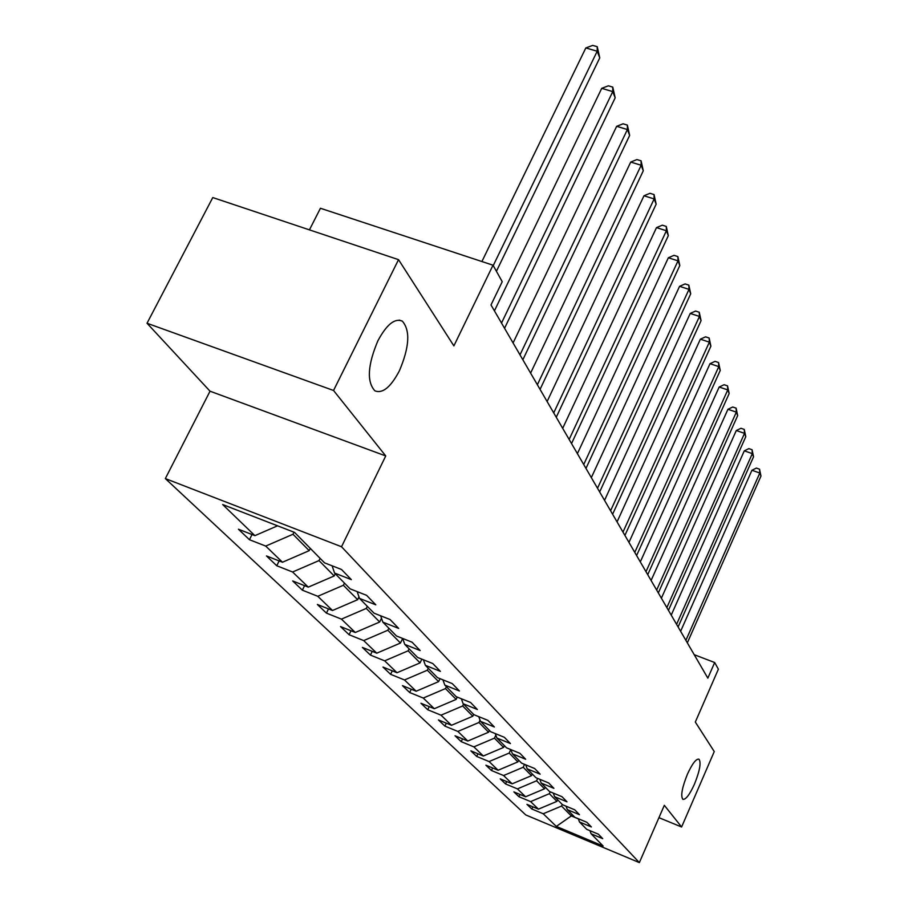 <?xml version="1.0" encoding="UTF-8"?>
<svg xmlns="http://www.w3.org/2000/svg" width="908" height="908" viewBox="0 0 908 908"><rect width="100%" height="100%" fill="white"/><g stroke="black" fill="none" stroke-linecap="round" stroke-linejoin="round"><path stroke-width="1.36" d="M687.401 774.263C692.282 763.639 696.141 758.611 698.967 759.179C701.294 762.516 699.796 770.835 694.461 784.149C689.615 794.75 685.744 799.812 682.873 799.324C680.501 796.055 682.021 787.701 687.401 774.263M377.887 340.795C386.717 324.406 394.866 317.857 402.335 321.16C410.439 330.489 409.451 347.06 399.361 370.873C390.701 387.239 382.54 393.89 374.879 390.826C366.639 381.757 367.649 365.084 377.887 340.795M165.335 478.584L525.789 814.953L639.357 862.6L341.533 546.752L165.335 478.584L210.032 391.2L385.741 455.941L333.542 390.485L147.028 323.248L210.032 391.2M147.028 323.248L212.778 197.558L398.533 259.654L453.886 345.891L493.021 265.204L320.433 208.261L309.424 229.872M658.936 817.677L681.602 826.995L714.255 751.563L695.312 722.042L718.387 669.173L714.675 662.522L694.223 654.702M333.542 390.485L398.533 259.654M589.928 830.661L591.108 833.794L602.719 838.651L598.406 834.202L586.704 829.322L579.497 821.99L591.358 826.938L586.84 822.285L574.889 817.313L567.341 809.641L579.452 814.68L574.73 809.8L562.517 804.726L554.606 796.691L566.978 801.821L562.018 796.713L549.533 791.538L541.236 783.105L553.891 788.337L548.682 782.968L535.913 777.702L527.196 768.838L540.135 774.161L534.664 768.52L521.601 763.151L512.418 753.822L525.675 759.258L519.909 753.311L506.539 747.84L496.869 738.011L510.432 743.561L504.349 737.296L490.661 731.7L480.457 721.338L494.361 726.99L487.936 720.385L473.908 714.675L463.137 703.723L477.381 709.5L470.594 702.508L456.202 696.686L444.806 685.097L459.425 690.988L452.229 683.588L437.463 677.64L425.387 665.36L440.391 671.375L432.764 663.521L417.601 657.449L404.764 644.408L420.177 650.559L412.073 642.206L396.501 635.997L382.847 622.128L398.691 628.415L390.065 619.517L374.051 613.184L359.5 598.395L375.799 604.819L366.582 595.33L350.102 588.849L334.575 573.062L351.351 579.633L341.499 569.486L324.531 562.846L294.578 532.417L222.676 504.553L254.91 535.652L238.441 529.216L249.439 539.704L252.027 534.517M591.108 833.794L603.173 846.063L556.332 826.416L543.222 813.761L531.827 809.005L532.826 806.803M249.439 539.704L265.726 546.083L282.479 562.234L266.464 555.934L276.758 565.752L292.603 572.006L308.289 587.135L292.716 580.972L302.375 590.177L317.789 596.295L332.521 610.505L317.357 604.467L326.437 613.127L341.442 619.12L355.3 632.49L340.534 626.577L349.092 634.726L363.711 640.594L376.763 653.192L362.371 647.404L370.441 655.099L384.697 660.842L397.023 672.737L382.983 667.062L390.61 674.326L404.514 679.967L416.17 691.215L402.482 685.642L409.69 692.532L423.264 698.048L434.308 708.705L420.926 703.246L427.77 709.761L441.027 715.186L451.492 725.288L438.428 719.93L444.92 726.128L457.87 731.439L467.813 741.03L455.044 735.775L461.219 741.666L473.874 746.875L483.328 756.001L470.843 750.848L476.711 756.443L489.106 761.562L498.106 770.245L485.882 765.183L491.478 770.517L503.599 775.545L512.18 783.82L500.217 778.86L505.552 783.945L517.424 788.882L525.607 796.781L513.894 791.901L518.99 796.759L530.612 801.605L538.433 809.153L526.958 804.363L531.827 809.005M493.021 265.204L502.226 281.696L491.001 304.952L707.843 678.14L714.675 662.522M557.637 799.766L556.922 801.367L549.351 793.705L550.203 791.821M578.271 818.721L579.497 821.99M538.433 809.153L556.922 801.367M530.612 801.605L549.351 793.705M545.243 787.179L544.505 788.814L536.583 780.789L537.649 778.417M566.059 806.202L567.341 809.641M525.607 796.781L544.505 788.814M517.424 788.882L536.583 780.789M532.27 773.991L531.509 775.659L523.212 767.249L524.529 764.354M553.256 793.081L554.606 796.691M512.18 783.82L531.509 775.659M503.599 775.545L523.212 767.249M518.672 760.166L517.889 761.88L509.184 753.061L510.773 749.577M539.829 779.314L541.236 783.105M498.106 770.245L517.889 761.88M489.106 761.562L509.184 753.061M504.394 745.661L503.599 747.409L494.451 738.147L495.825 735.151M525.721 764.842L527.196 768.838M483.328 756.001L503.599 747.409M473.874 746.875L494.451 738.147M489.412 730.429L488.583 732.211L478.959 722.473L480.037 720.158M510.886 749.622L512.418 753.822M467.813 741.03L488.583 732.211M457.87 731.439L478.959 722.473M473.636 714.403L472.796 716.23L462.66 705.97L463.523 704.12M495.246 733.573L496.869 738.011M451.492 725.288L472.796 716.23M441.027 715.186L462.66 705.97M457.223 697.094L456.156 699.398L445.476 688.582L446.361 686.675M478.766 716.65L480.457 721.338M434.308 708.705L456.156 699.398M423.264 698.048L445.476 688.582M440.005 678.662L438.609 681.636L427.327 670.217L428.247 668.265M461.343 698.763L463.137 703.723M416.17 691.215L438.609 681.636M404.514 679.967L427.327 670.217M421.834 659.14L420.075 662.874L408.146 650.798L409.088 648.8M442.922 679.831L444.806 685.097M397.023 672.737L420.075 662.874M384.697 660.842L408.146 650.798M402.653 638.449L400.473 643.034L387.829 630.243L388.806 628.188M423.4 659.764L425.387 665.36M376.763 653.192L400.473 643.034M363.711 640.594L387.829 630.243M381.496 618.246L379.692 622.003L366.276 608.428L367.297 606.317M402.675 638.46L404.764 644.408M355.3 632.49L379.692 622.003M341.442 619.12L366.276 608.428M358.978 596.908L357.639 599.689L343.383 585.263L344.438 583.084M380.634 615.783L382.847 622.128M332.521 610.505L357.639 599.689M317.789 596.295L343.383 585.263M335.256 573.754L334.189 575.956L319.003 560.588L320.093 558.341M357.15 591.619L359.5 598.395M308.289 587.135L334.189 575.956M292.603 572.006L319.003 560.588M310.309 548.398L309.197 550.657L292.989 534.256L294.01 532.19M332.078 565.798L334.575 573.062M282.479 562.234L309.197 550.657M265.726 546.083L292.989 534.256M254.91 535.652L277.553 525.811M385.741 455.941L341.533 546.752M681.602 826.995L664.327 805.317L639.357 862.6M571.995 814.362L571.302 815.929L578.317 818.846M562.256 804.465L561.541 806.054L571.302 815.929L556.332 826.416M543.222 813.761L561.541 806.054M276.758 565.752L279.142 560.928M302.375 590.177L304.577 585.671M326.437 613.127L328.492 608.905M349.092 634.726L350.999 630.765M370.441 655.099L372.223 651.365M390.61 674.326L392.279 670.819M409.69 692.532L411.256 689.217M427.77 709.761L429.234 706.628M444.92 726.128L446.305 723.154M461.219 741.666L462.512 738.851M476.711 756.443L477.937 753.776M491.478 770.517L492.635 767.986M505.552 783.945L506.653 781.527M518.99 796.759L520.034 794.455M493.237 265.579L597.203 51.234L599.757 57.874L496.415 271.276M481.898 261.527L585.83 47.942L597.203 51.234L597.248 46.705L599.757 57.874M585.83 47.942L592.708 45.4L597.248 46.705M501.511 323.055L612.764 91.606L615.17 97.837L504.553 328.287M494.429 310.854L601.72 88.348L612.764 91.606L612.764 87.111L615.17 97.837M601.72 88.348L608.36 85.817L612.764 87.111M520 354.858L627.394 129.538L629.653 135.405L522.849 359.772M513.077 342.952L616.657 126.314L627.394 129.538L627.36 125.088L629.653 135.405M616.657 126.314L623.07 123.806L627.36 125.088M537.366 384.754L641.161 165.256L643.284 170.783L540.056 389.373M530.601 373.12L630.72 162.067L641.161 165.256L641.093 160.841L643.284 170.783M630.72 162.067L636.917 159.57L641.093 160.841M553.721 412.89L654.146 198.931L656.155 204.152L556.252 417.249M547.115 401.529L643.976 195.776L654.146 198.931L654.044 194.562L656.155 204.152M643.976 195.776L649.98 193.302L654.044 194.562M569.146 439.438L666.404 230.746L668.311 235.683L571.541 443.558M562.688 428.326L656.495 227.624L666.404 230.746L666.279 226.421L668.311 235.683M656.495 227.624L662.329 225.184L666.279 226.421M583.719 464.521L678.015 260.857L679.808 265.522L585.978 468.414M577.397 453.659L668.356 257.77L678.015 260.857L677.856 256.567L679.808 265.522M668.356 257.77L674.008 255.341L677.856 256.567M597.509 488.254L689.002 289.368L690.716 293.806L599.655 491.943M591.335 477.619L679.581 286.326L689.002 289.368L688.832 285.135L690.716 293.806M679.581 286.326L685.075 283.92L688.832 285.135M610.585 510.75L699.444 316.438L701.067 320.649L612.616 514.246M604.535 500.342L690.239 313.43L699.444 316.438L699.251 312.25L701.067 320.649M690.239 313.43L695.573 311.047L699.251 312.25M622.979 532.099L709.352 342.157L710.896 346.152L624.908 535.414M617.054 521.907L700.374 339.183L709.352 342.157L709.148 338.014L710.896 346.152M700.374 339.183L705.561 336.834L709.148 338.014M634.771 552.382L718.784 366.616L720.248 370.43L636.61 555.537M628.972 542.394L710.011 363.677L718.784 366.616L718.557 362.53L720.248 370.43M710.011 363.677L715.061 361.361L718.557 362.53M645.985 571.677L727.762 389.918L729.169 393.55L647.733 574.685M640.299 561.893L719.181 387.024L727.762 389.918L727.535 385.877L729.169 393.55M719.181 387.024L724.107 384.72L727.535 385.877M656.666 590.064L736.331 412.141L737.671 415.603L658.334 592.935M651.093 580.473L727.944 409.281L736.331 412.141L736.093 408.146L737.671 415.603M727.944 409.281L732.733 407.011L736.093 408.146M666.858 607.6L744.515 433.354L745.786 436.669L668.447 610.335M661.387 598.19L736.297 430.528L744.515 433.354L744.254 429.416L745.786 436.669M736.297 430.528L740.973 428.281L744.254 429.416M676.585 624.341L752.323 453.625L753.549 456.792L678.106 626.963M671.228 615.113L744.288 450.845L752.323 453.625L752.062 449.732L753.549 456.792M744.288 450.845L748.85 448.62L752.062 449.732M685.892 640.344L759.803 473.023L760.972 476.053L687.333 642.853M680.625 631.287L751.926 470.276L759.803 473.023L759.531 469.175L760.972 476.053M751.926 470.276L756.387 468.074L759.531 469.175M402.335 321.16L399.293 320.104"/></g></svg>
